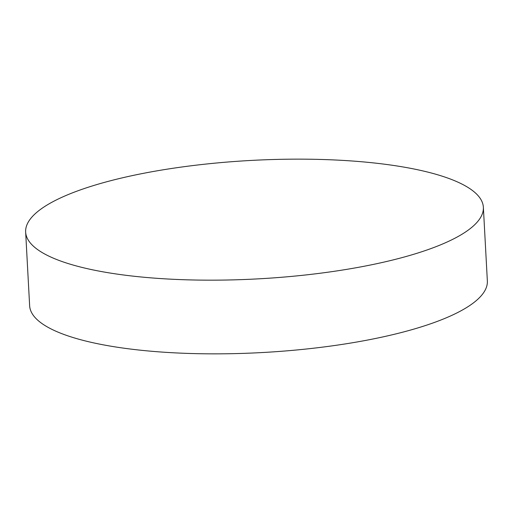 <?xml version="1.0" encoding="UTF-8"?>
<svg xmlns="http://www.w3.org/2000/svg" width="513" height="513" viewBox="0 0 513 513"><rect width="100%" height="100%" fill="white"/><g stroke="black" fill="none" stroke-linecap="round" stroke-linejoin="round"><path stroke-width="0.77" d="M416.633 253.39A229.189 59.316 -3.1 0 0 483.361 207.265A229.189 59.316 -3.1 0 0 340.42 160.261A229.189 59.316 -3.1 0 0 92.372 185.924A229.189 59.316 -3.1 0 0 25.65 232.049A229.189 59.316 -3.1 0 0 168.591 279.053A229.189 59.316 -3.1 0 0 416.633 253.39M25.65 232.049L29.639 305.735A229.189 59.316 -3.1 0 0 172.58 352.739A229.189 59.316 -3.1 0 0 420.628 327.076A229.189 59.316 -3.1 0 0 487.35 280.951L483.361 207.265"/></g></svg>
